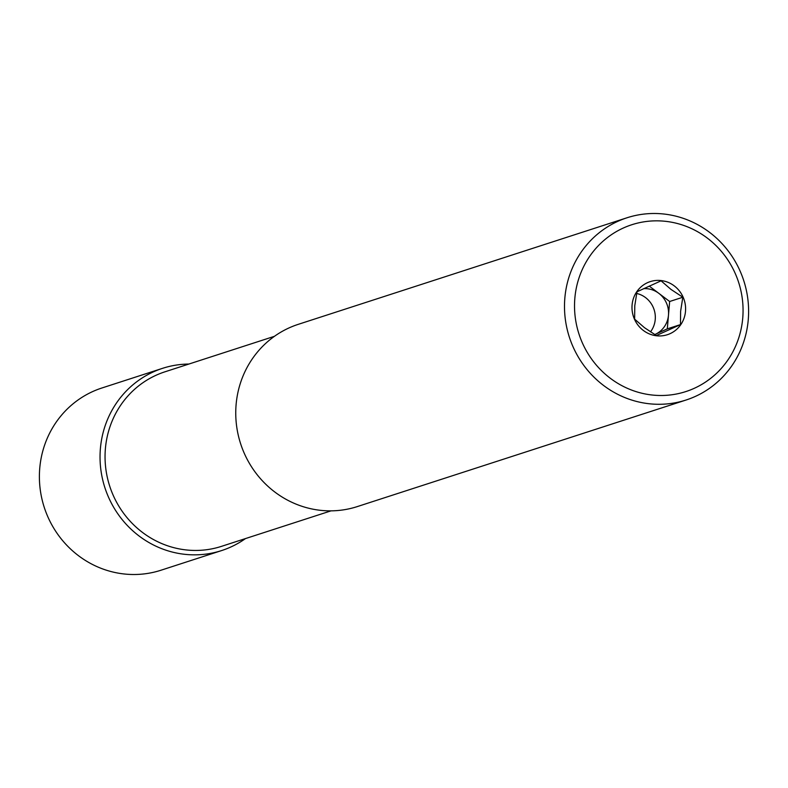 <?xml version="1.0" encoding="UTF-8"?>
<svg xmlns="http://www.w3.org/2000/svg" width="788" height="788" viewBox="0 0 788 788"><rect width="100%" height="100%" fill="white"/><g stroke="black" fill="none" stroke-linecap="round" stroke-linejoin="round"><path stroke-width="1.18" d="M573.063 346.838A95.791 91.654 72 0 0 686.092 400.009A95.791 91.654 72 0 0 740.04 270.944A95.791 91.654 72 0 0 627.012 217.774A95.791 91.654 72 0 0 573.063 346.838M582.371 342.908A87.685 83.902 72 0 0 694.297 388.297A87.685 83.902 72 0 0 735.214 273.426A87.685 83.902 72 0 0 623.288 228.037A87.685 83.902 72 0 0 582.371 342.908M627.012 217.774L298.268 324.341A95.791 91.654 72 0 0 244.319 453.405A95.791 91.654 72 0 0 357.338 506.576L686.092 400.009M274.431 336.318L164.928 371.818A91.743 87.783 72 0 0 113.255 495.425A91.743 87.783 72 0 0 221.507 546.35L331.009 510.86M188.893 364.046A95.791 91.654 72 0 0 162.555 368.331A95.791 91.654 72 0 0 108.606 497.395A95.791 91.654 72 0 0 221.635 550.566A95.791 91.654 72 0 0 245.472 538.588M162.555 368.331L101.908 387.991A95.791 91.654 72 0 0 47.96 517.056A95.791 91.654 72 0 0 160.988 570.226L221.635 550.566M636.625 293.441A23.945 22.911 -108 0 1 653.183 307.261A23.945 22.911 -108 0 1 650.474 331.886M643.629 288.644A23.945 22.911 -108 0 1 658.778 293.303A23.945 22.911 -108 0 1 666.421 302.966A23.945 22.911 -108 0 1 668.48 315.18L669.652 301.499L682.822 297.234L670.923 289.363L661.073 280.824L636.98 291.787L634.773 305.793L634.626 319.14L644.476 327.68L656.374 335.55L680.468 324.597L680.625 311.25L682.822 297.234M634.478 319.219A27.895 26.694 -108 0 1 647.5 282.675A27.895 26.694 -108 0 1 683.107 297.115A27.895 26.694 -108 0 1 670.086 333.659A27.895 26.694 -108 0 1 634.478 319.219M667.298 328.862L668.48 315.18A23.945 22.911 -108 0 1 655.252 334.339A23.945 22.911 -108 0 1 654.739 334.565L667.298 328.862L680.468 324.597M669.652 301.499L649.214 286.083"/></g></svg>
